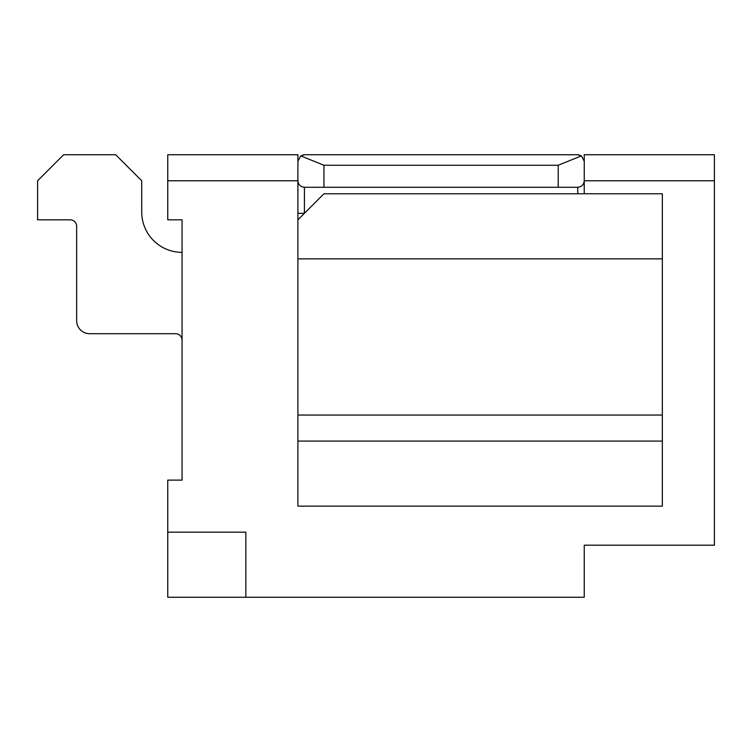 <?xml version="1.0" encoding="UTF-8"?>
<svg xmlns="http://www.w3.org/2000/svg" width="752" height="752" viewBox="0 0 752 752"><rect width="100%" height="100%" fill="white"/><g stroke="black" fill="none" stroke-linecap="round" stroke-linejoin="round"><path stroke-width="1.13" d="M89.657 333.7L175.564 333.7A6.505 6.505 0 0 1 182.069 340.205A6.505 6.505 0 0 0 175.564 333.7L89.657 333.7A13.019 13.019 0 0 1 76.648 320.681L76.648 226.324A6.505 6.505 0 0 0 70.143 219.819L37.6 219.819L37.6 180.771L63.629 154.743L115.695 154.743L141.724 180.771L141.724 212.008A40.345 40.345 0 0 0 182.069 252.352A40.345 40.345 0 0 1 141.724 212.008M714.4 180.771L584.248 180.771L584.248 154.743L714.4 154.743L714.4 545.2L584.248 545.2L688.371 545.2M584.248 571.229L584.248 545.2L584.248 597.257L167.752 597.257L167.752 480.124L182.069 480.124L182.069 219.819L167.752 219.819L167.752 154.743L297.905 154.743L297.905 213.305L297.905 180.771L167.752 180.771M297.905 441.076L662.343 441.076L662.343 506.152L297.905 506.152L297.905 213.305L304.419 213.305L304.419 187.276L323.943 187.276L323.943 165.252L300.734 155.88L297.905 161.248A6.505 6.505 0 0 1 298.046 159.894A6.505 6.505 0 0 0 297.905 161.248L297.905 180.771C298.318 184.691 300.49 186.863 304.419 187.276M245.848 597.257L245.848 532.181L167.752 532.181M662.343 441.076L662.343 415.048L297.905 415.048M662.343 415.048L662.343 258.857L297.905 258.857M662.343 258.857L662.343 193.781L323.943 193.781L297.905 219.819M76.648 226.324A6.505 6.505 0 0 0 70.143 219.819M300.734 155.88L304.419 154.743A6.505 6.505 0 0 0 303.075 154.874A6.505 6.505 0 0 1 304.419 154.743L577.743 154.743A6.505 6.505 0 0 1 579.078 154.874A6.505 6.505 0 0 0 577.743 154.743L581.418 155.88L558.219 165.252L323.943 165.252M577.743 193.781L577.743 187.276L558.219 187.276L558.219 165.252M558.219 187.276L323.943 187.276M581.418 155.88L584.248 161.248A6.505 6.505 0 0 0 584.107 159.894A6.505 6.505 0 0 1 584.248 161.248L584.248 193.781M577.743 187.276C581.663 186.863 583.834 184.691 584.248 180.771"/></g></svg>
